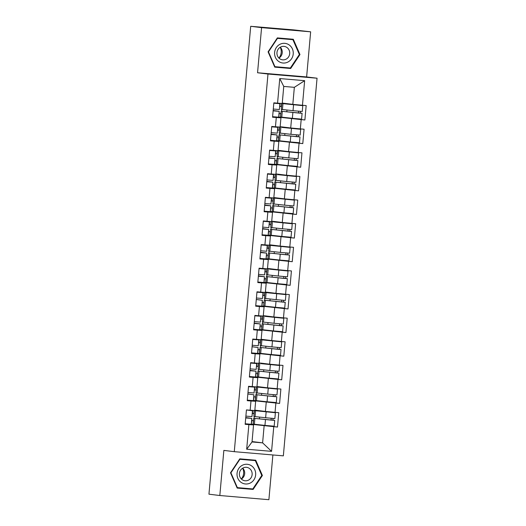 <?xml version="1.0" encoding="UTF-8"?>
<svg xmlns="http://www.w3.org/2000/svg" width="526" height="526" viewBox="0 0 526 526"><rect width="100%" height="100%" fill="white"/><g stroke="black" fill="none" stroke-linecap="round" stroke-linejoin="round"><path stroke-width="0.79" d="M310.649 31.816L261.58 27.635L257.556 72.759L306.625 76.941L310.649 31.816L293.942 29.923L250.705 26.3L208.947 494.184L219.822 495.518L268.891 499.7L272.882 454.964M306.625 76.941L317.053 78.216L283.35 455.858L234.28 451.676L267.984 74.034L317.053 78.216M279.28 113.274L278.708 117.042M280.167 103.326L279.885 106.462M279.332 117.646L279.372 117.252L304.889 119.981L280.812 117.081M277.169 136.898L276.597 140.659M278.057 126.944L277.781 130.086M277.228 141.27L277.261 140.876L302.785 143.598L278.708 140.698M275.065 160.515L274.487 164.283M275.953 150.567L275.67 153.704M275.118 164.888L275.157 164.493L300.675 167.222L276.597 164.322M272.955 184.139L272.383 187.9M273.842 174.191L273.559 177.328M273.014 188.512L273.047 188.117L298.564 190.839L274.487 187.94M270.844 207.763L270.272 211.524M271.732 197.809L271.455 200.945M270.903 212.129L270.936 211.741L296.46 214.463L272.383 211.564M268.74 231.381L268.168 235.148M269.628 221.433L269.345 224.569M268.793 235.753L268.832 235.359L294.35 238.087L270.272 235.188M266.629 255.005L266.057 258.766M267.517 245.057L267.234 248.193M266.689 259.377L266.721 258.983L292.239 261.705L268.161 258.805M264.519 278.622L263.947 282.39M265.406 268.674L265.13 271.81M264.578 282.995L264.611 282.607L290.135 285.329L266.057 282.429M262.415 302.246L261.843 306.007M263.302 292.298L263.02 295.434M262.467 306.619L262.507 306.224L288.024 308.946L263.947 306.047M260.304 325.87L259.732 329.631M261.192 315.916L260.916 319.052M260.363 330.236L260.396 329.848L285.92 332.57L261.836 329.67M258.194 349.488L257.622 353.255M259.088 339.54L258.805 342.676M258.253 353.86L258.286 353.465L283.81 356.194L259.732 353.294M256.09 373.112L255.518 376.872M256.977 363.164L256.695 366.3M256.149 377.484L256.182 377.089L281.699 379.811L257.622 376.912M253.979 396.735L253.407 400.496M254.867 386.781L254.591 389.917M254.038 401.101L254.071 400.713L279.595 403.435L255.518 400.536M282.271 103.07L292.818 104.365L294.343 87.329L304.653 80.669L279.76 78.552L277.564 103.155L273.842 102.84L272.56 117.226L280.95 117.844L272.599 116.818M304.653 80.669L302.457 105.279L306.178 105.594L304.889 119.981M301.174 119.658L300.346 128.896L304.067 129.212L302.785 143.598M299.064 143.282L298.242 152.52L301.957 152.836L300.675 167.222M296.953 166.906L296.131 176.138L299.853 176.46L298.564 190.839M294.849 190.524L294.021 199.762L297.742 200.077L296.46 214.463M292.739 214.148L291.917 223.386L295.632 223.701L294.35 238.087M290.628 237.765L289.806 247.003L293.528 247.319L292.239 261.705M288.524 261.389L287.696 270.627L291.417 270.943L290.135 285.329M286.414 285.013L285.592 294.244L289.307 294.567L288.024 308.946M284.31 308.63L283.481 317.868L287.203 318.184L285.92 332.57M282.199 332.254L281.377 341.492L285.092 341.808L283.81 356.194M280.088 355.872L279.267 365.11L282.988 365.425L281.699 379.811M277.984 379.496L277.156 388.734L280.877 389.049L279.595 403.435M275.874 403.12L275.052 412.351L278.767 412.673L277.485 427.053L253.407 424.153M251.928 424.725L251.967 424.331L277.485 427.053M273.763 426.737L271.567 451.347L246.681 449.224L248.877 424.62L253.545 424.923L245.188 423.897M246.438 409.958L252.493 410.773L246.438 409.932L245.155 424.304L248.877 424.62M246.438 409.918L250.159 410.234L250.981 400.996L255.649 401.299L247.299 400.279M250.619 363.045L256.708 363.532L250.652 362.684L249.37 377.057L253.091 377.379L252.263 386.61L248.548 386.294L247.259 400.68L250.981 400.996M250.652 362.677L254.374 362.993L255.195 353.755L259.87 354.057L251.513 353.031M254.84 315.804L260.922 316.29L254.867 315.442L253.585 329.815L257.306 330.131L256.484 339.369L252.763 339.053L251.481 353.439L255.195 353.755M254.873 315.429L258.588 315.745L259.417 306.513L264.085 306.816L255.728 305.79M259.055 268.562L265.137 269.049L259.088 268.201L257.806 282.574L261.521 282.889L260.699 292.127L256.977 291.812L255.695 306.191L259.417 306.513M259.088 268.188L262.809 268.503L263.631 259.265L268.299 259.574L259.949 258.549M263.27 221.315L269.358 221.801L263.302 220.959L262.02 235.332L265.742 235.648L264.913 244.886L261.198 244.564L259.91 258.95L263.631 259.265M263.302 220.946L267.024 221.262L267.846 212.024L272.521 212.333L264.164 211.307M267.484 174.073L273.573 174.56L267.517 173.718L266.235 188.084L269.956 188.407L269.128 197.638L265.413 197.322L264.131 211.708L267.846 212.024M267.517 173.705L271.238 174.021L272.067 164.783L276.735 165.085L268.378 164.059M271.705 126.832L277.787 127.318L271.738 126.47L270.449 140.843L274.171 141.159L273.349 150.397L269.628 150.081L268.345 164.467L272.067 164.783M271.738 126.457L275.453 126.779L276.281 117.541M280.161 126.687L290.714 127.982L291.535 118.744M280.95 117.844L280.128 127.082L275.453 126.779M279.372 117.252L278.175 117.153M290.714 127.982L300.346 128.896M278.05 150.311L288.603 151.606L289.425 142.368M274.171 141.159L278.839 141.468L270.489 140.442M278.839 141.468L278.017 150.706L273.349 150.397M277.261 140.876L276.065 140.771M288.603 151.606L298.242 152.52M275.946 173.928L286.492 175.224L287.321 165.992M276.735 165.085L275.907 174.323L271.238 174.021M275.157 164.493L273.961 164.395M286.492 175.224L296.131 176.138M273.836 197.552L284.388 198.848L285.21 189.61M269.956 188.407L274.625 188.709L266.274 187.683M274.625 188.709L273.803 197.947L269.128 197.638M273.047 188.117L271.85 188.019M284.388 198.848L294.021 199.762M271.725 221.176L282.278 222.472L283.106 213.234M272.521 212.333L271.692 221.564L267.024 221.262M270.936 211.741L269.739 211.636M282.278 222.472L291.917 223.386M269.621 244.794L280.174 246.089L280.996 236.851M265.742 235.648L270.41 235.95L262.053 234.925M270.41 235.95L269.588 245.188L264.913 244.886M268.832 235.359L267.635 235.26M280.174 246.089L289.806 247.003M267.51 268.418L278.063 269.713L278.885 260.475M268.299 259.574L267.478 268.812L262.809 268.503M266.721 258.983L265.525 258.877M278.063 269.713L287.696 270.627M265.406 292.035L275.953 293.33L276.781 284.099M261.521 282.889L266.195 283.192L257.839 282.166M266.195 283.192L265.367 292.43L260.699 292.127M264.611 282.607L263.414 282.501M275.953 293.33L285.592 294.244M263.296 315.659L273.849 316.954L274.671 307.717M264.085 306.816L263.263 316.054L258.588 315.745M262.507 306.224L261.31 306.125M273.849 316.954L283.481 317.868M261.185 339.283L271.738 340.578L272.56 331.341M257.306 330.131L261.974 330.44L253.624 329.414M261.974 330.44L261.152 339.671L256.484 339.369M260.396 329.848L259.2 329.743M271.738 340.578L281.377 341.492M259.081 362.901L269.628 364.196L270.456 354.958M259.87 354.057L259.042 363.295L254.374 362.993M258.286 353.465L257.096 353.367M269.628 364.196L279.267 365.11M256.971 386.525L267.524 387.82L268.345 378.582M253.091 377.379L257.76 377.681L249.409 376.655M257.76 377.681L256.938 386.919L252.263 386.61M256.182 377.089L254.985 376.984M267.524 387.82L277.156 388.734M254.86 410.142L265.413 411.437L266.241 402.206M255.649 401.299L254.827 410.536L250.159 410.234M254.071 400.713L252.875 400.608M265.413 411.437L275.052 412.351M251.875 420.353L251.303 424.114M252.763 410.405L252.48 413.541M252.059 441.564L262.612 442.859L264.131 425.823M253.545 424.923L252.026 441.958L262.612 442.859L271.567 451.347M251.967 424.331L250.77 424.232M246.681 449.224L252.026 441.958M261.58 27.635L250.705 26.3M257.556 72.759L267.984 74.034M234.28 451.676L223.852 450.394L219.822 495.518M294.343 87.329L283.757 86.428L282.232 103.458L277.564 103.155M292.818 104.365L302.457 105.279M279.76 78.552L283.757 86.428M251.54 424.068L253.394 424.298M253.65 400.444L255.505 400.674M255.754 376.826L257.608 377.05M257.865 353.202L259.719 353.433M259.975 329.585L261.83 329.809M262.079 305.961L263.934 306.191M264.19 282.337L266.044 282.567M266.301 258.72L268.148 258.943M268.405 235.096L270.259 235.326M270.515 211.478L272.369 211.702M272.619 187.854L274.473 188.084M274.73 164.23L276.584 164.46M276.84 140.613L278.695 140.837M278.944 116.989L280.799 117.219M230.513 472.782L237.18 488.075L253.118 489.43L262.395 475.497L255.728 460.204L239.784 458.85L230.513 472.782L230.907 472.815L239.895 459.31L255.34 460.625L261.797 475.445L262.395 475.497M290.687 68.485L299.965 54.553L293.298 39.259L277.353 37.905L268.082 51.837L274.75 67.131L290.687 68.485L288.603 68.229L288.846 67.867M237.141 487.99L251.034 489.173L251.277 488.812M253.854 460.447L253.677 460.033M251.034 489.173L253.118 489.43M274.71 67.045L288.603 68.229M291.424 39.503L291.246 39.088M299.36 54.48L299.965 54.553M245.754 417.605L249.837 418.242L245.727 417.914M245.721 417.933L251.809 418.42L245.754 417.578M245.201 423.765L251.29 424.252L251.809 418.42M245.885 416.119L251.974 416.605L252.493 410.773M272.987 418.433L272.981 420.149L274.697 420.373L271.081 420.103L253.716 418.288L272.731 420.195L271.12 419.991L271.127 418.275M274.697 420.373L274.178 426.198L264.946 425.409L253.197 424.114L253.716 418.288M254.834 410.438L275.381 412.726L254.827 410.648M275.381 412.726L274.861 418.551L265.63 417.762L253.874 416.467L254.4 410.642M252.25 413.508L253.9 413.712L254.183 410.497M253.216 423.884L253.289 420.53L251.638 420.327M259.423 418.887L259.581 417.111M260.107 411.24L260.133 410.911M254.143 418.295L254.301 416.533M253.907 413.646L252.487 413.469M242.65 468.199A9.501 8.975 -83 0 1 243.623 473.459A9.501 8.975 -83 0 1 241.329 478.989M237.055 473.334A9.882 9.33 97 0 0 245.478 483.973A9.882 9.33 97 0 0 255.649 474.919A9.882 9.33 97 0 0 247.233 464.287A9.882 9.33 97 0 0 237.055 473.334M239.402 473.512A6.766 6.391 97 0 0 244.938 480.771A6.766 6.391 97 0 0 252.132 474.597A6.766 6.391 97 0 0 246.589 467.338A6.766 6.391 97 0 0 239.402 473.512M242.703 468.166A6.766 6.391 -83 0 1 244.675 473.683A6.766 6.391 -83 0 1 241.368 479.028M239.547 459.205L255.34 460.625M261.797 475.445L252.815 488.943L237.371 487.628L230.907 472.815M236.963 487.576L237.371 487.628M239.508 459.264L239.895 459.31M280.036 44.263A9.882 9.33 97 0 0 275.427 57.419A9.882 9.33 97 0 0 287.807 62.101A9.882 9.33 97 0 0 292.417 48.951A9.882 9.33 97 0 0 280.036 44.263M280.674 47.005A6.766 6.391 97 0 0 277.011 54.211A6.766 6.391 97 0 0 282.508 59.826A6.766 6.391 97 0 0 285.999 59.214A6.766 6.391 97 0 0 289.655 52.008A6.766 6.391 97 0 0 284.158 46.393A6.766 6.391 97 0 0 280.674 47.005M277.117 38.26L292.91 39.68L299.366 54.5L290.378 67.999L274.934 66.684L268.477 51.87L277.465 38.365L292.91 39.68M274.533 66.631L274.934 66.684M268.089 51.818L268.477 51.87M277.077 38.319L277.465 38.365M280.22 47.255A9.501 8.975 -83 0 1 278.898 58.044M280.273 47.222A6.766 6.391 -83 0 1 278.938 58.084M248.542 386.334L252.631 386.978L248.515 386.643M248.515 386.669L254.597 387.156L248.548 386.308M247.858 393.981L253.92 394.802L247.864 393.954M247.312 400.141L253.394 400.628L253.92 394.802M247.996 392.495L254.078 392.981L254.597 387.156M250.652 362.716L254.742 363.354L250.626 363.019M249.968 370.363L254.058 371.001L249.942 370.666M249.942 370.692L256.024 371.178L249.968 370.33M249.416 376.524L255.505 377.01L256.024 371.178M250.1 368.877L256.188 369.364L256.708 363.532M252.756 339.092L256.846 339.737L252.73 339.401M252.73 339.421L258.818 339.908L252.763 339.066M252.079 346.739L258.135 347.555L252.079 346.713M251.527 352.9L257.615 353.387L258.135 347.555M252.21 345.253L258.292 345.74L258.818 339.908M254.867 315.469L258.956 316.113L254.84 315.778M254.183 323.115L258.273 323.76L254.157 323.424M254.157 323.451L260.238 323.937L254.19 323.089M253.637 329.276L259.719 329.763L260.238 323.937M254.314 321.629L260.403 322.116L260.922 316.29M256.977 291.851L261.06 292.489L256.951 292.16M256.944 292.18L263.033 292.666L256.977 291.825M256.293 299.498L262.349 300.313L256.293 299.472M255.741 305.659L261.83 306.145L262.349 300.313M256.425 298.012L262.513 298.498L263.033 292.666M275.098 394.809L275.091 396.532L276.808 396.749L273.191 396.486L255.82 394.664L274.835 396.571L273.231 396.367L273.231 394.658M276.808 396.749L276.288 402.581L267.057 401.785L255.301 400.496L255.82 394.664M256.944 386.814L277.491 389.102L256.931 387.024M277.491 389.102L276.965 394.934L267.741 394.138L255.984 392.85L256.504 387.018M254.354 389.891L256.004 390.095L256.293 386.873M255.32 400.266L255.399 396.906L253.749 396.703M261.534 395.263L261.692 393.487M256.247 394.671L256.405 392.915M256.011 390.022L254.597 389.851M277.202 371.192L277.195 372.908L278.911 373.131L275.295 372.862L257.931 371.04L276.946 372.954L275.335 372.75L275.341 371.034M278.911 373.131L278.392 378.957L269.167 378.168L257.411 376.872L257.931 371.04M260.889 363.624L277.629 365.307L265.564 363.749L279.595 365.485L260.889 363.624M279.595 365.485L279.076 371.31L269.845 370.521L258.095 369.226L258.614 363.394M256.464 366.267L258.115 366.471L258.404 363.256M257.431 376.642L257.51 373.282L255.853 373.085M263.638 371.639L263.796 369.863M258.358 371.054L258.516 369.291M258.121 366.405L256.701 366.227M279.313 347.568L279.306 349.284L281.022 349.507L277.406 349.238L260.041 347.423L279.056 349.33L277.445 349.126L277.452 347.41M281.022 349.507L280.503 355.339L271.271 354.544L259.522 353.248L260.041 347.423M261.159 339.572L281.706 341.861L261.152 339.783M281.706 341.861L281.186 347.693L271.955 346.897L260.199 345.602L260.718 339.776M258.568 342.65L260.225 342.847L260.508 339.632M259.542 353.025L259.614 349.665L257.964 349.461M265.748 348.021L265.906 346.246M266.432 340.375L266.458 340.046M260.469 347.43L260.626 345.674M260.232 342.781L258.812 342.604M281.417 323.944L281.417 325.666L283.133 325.883L279.516 325.62L262.145 323.799L281.16 325.712L279.556 325.509L279.556 323.792M283.133 325.883L282.607 331.715L273.382 330.92L261.626 329.631L262.145 323.799M265.111 316.376L281.844 318.066L269.779 316.507L283.81 318.237L265.111 316.376M283.81 318.237L283.29 324.069L274.066 323.273L262.31 321.984L262.829 316.152M260.679 319.026L262.329 319.229L262.619 316.008M261.646 329.401L261.724 326.041L260.074 325.837M267.859 324.397L268.017 322.622M262.573 323.812L262.73 322.05M262.336 319.157L260.922 318.986M283.527 300.326L283.521 302.042L285.237 302.266L281.62 301.996L264.256 300.182L283.271 302.088L281.66 301.885L281.666 300.168M285.237 302.266L284.717 308.091L275.486 307.302L263.736 306.007L264.256 300.182M265.38 292.331L285.92 294.619L265.367 292.541M285.92 294.619L285.401 300.445L276.17 299.656L264.42 298.36L264.94 292.535M262.79 295.402L264.44 295.605L264.729 292.39M263.756 305.777L263.828 302.424L262.178 302.22M269.963 300.78L270.121 299.005M270.647 293.133L270.673 292.804M264.683 300.188L264.841 298.426M264.446 295.54L263.026 295.362M259.081 268.227L263.171 268.871L259.055 268.536M258.404 275.874L262.487 276.518L258.371 276.183M258.371 276.209L264.46 276.696L258.404 275.848M257.852 282.035L263.94 282.521L264.46 276.696M258.536 274.388L264.617 274.874L265.137 269.049M285.638 276.702L285.631 278.425L287.347 278.642L283.731 278.379L266.366 276.558L285.375 278.464L283.77 278.261L283.777 276.551M287.347 278.642L286.828 284.474L277.596 283.678L265.84 282.39L266.366 276.558M269.325 269.134L286.059 270.818L274 269.266L288.031 270.995L269.325 269.134M288.031 270.995L287.512 276.827L278.28 276.032L266.524 274.743L267.044 268.911M264.894 271.784L266.55 271.988L266.833 268.766M265.867 282.16L265.939 278.8L264.289 278.596M272.074 277.156L272.231 275.381M266.794 276.564L266.952 274.809M266.557 271.916L265.137 271.745M261.192 244.61L265.282 245.248L261.166 244.912M261.159 244.938L267.247 245.425L261.192 244.577M260.508 252.256L264.598 252.894L260.482 252.559M260.482 252.585L266.564 253.072L260.515 252.224M266.564 253.072L266.044 258.904L259.962 258.417M260.64 250.77L266.728 251.257L267.247 245.425M287.742 253.085L287.735 254.801L289.458 255.018L285.835 254.755L268.47 252.934L287.485 254.847L285.881 254.643L285.881 252.927M289.458 255.018L288.932 260.85L279.707 260.061L267.951 258.766L268.47 252.934M269.595 245.09L290.135 247.378L269.582 245.3M290.135 247.378L289.616 253.203L280.391 252.414L268.635 251.119L269.154 245.287M267.004 248.16L268.654 248.364L268.944 245.149M267.971 258.536L268.05 255.176L266.393 254.978M274.178 253.532L274.342 251.757M268.898 252.947L269.056 251.185M268.661 248.298L267.241 248.121M263.302 220.986L267.386 221.63L263.27 221.295M262.619 228.632L266.708 229.277L262.592 228.941M262.586 228.961L268.674 229.448L262.619 228.606M262.066 234.793L268.155 235.28L268.674 229.448M262.75 227.147L268.839 227.633L269.358 221.801M289.852 229.461L289.846 231.177L291.562 231.401L287.946 231.131L270.581 229.316L289.596 231.223L287.985 231.019L287.992 229.303M291.562 231.401L291.042 237.233L281.811 236.437L270.062 235.142L270.581 229.316M273.54 221.893L290.28 223.576L278.215 222.018L292.246 223.754L273.54 221.893M292.246 223.754L291.726 229.586L282.495 228.79L270.739 227.495L271.265 221.67M269.115 224.543L270.765 224.74L271.054 221.525M270.081 234.918L270.154 231.558L268.503 231.355M276.288 229.915L276.446 228.139M276.972 222.268L276.998 221.939M271.008 229.323L271.166 227.567M270.772 224.674L269.351 224.497M265.38 197.697L271.462 198.184L265.413 197.335L269.496 198.006L265.38 197.671M264.723 205.008L268.812 205.653L264.696 205.318M264.696 205.344L270.785 205.83L264.729 204.982M264.177 211.169L270.259 211.656L270.785 205.83M264.861 203.523L270.943 204.009L271.436 198.17M291.963 205.837L291.956 207.56L293.672 207.777L290.056 207.514L272.685 205.692L291.7 207.606L290.096 207.402L290.096 205.686M293.672 207.777L293.153 213.609L283.922 212.813L272.166 211.524L272.685 205.692M273.809 197.842L294.356 200.13L273.796 198.059M294.356 200.13L293.83 205.962L284.605 205.166L272.849 203.878L273.369 198.046M271.219 200.919L272.869 201.123L273.158 197.901M272.185 211.294L272.264 207.934L270.614 207.731M278.399 206.291L278.556 204.515M273.119 205.705L273.27 203.943M272.876 201.05L271.462 200.879M267.517 173.744L271.607 174.382L267.491 174.053M266.833 181.391L270.923 182.029L266.807 181.7M266.807 181.72L272.889 182.206L266.833 181.365M266.281 187.552L272.369 188.038L272.889 182.206M266.965 179.905L273.053 180.392L273.573 174.56M294.067 182.22L294.06 183.936L295.776 184.159L292.16 183.89L274.796 182.075L293.81 183.982L292.206 183.778L292.206 182.062M295.776 184.159L295.257 189.985L286.032 189.196L274.276 187.9L274.796 182.075M277.754 174.652L294.494 176.335L282.429 174.777L296.46 176.512L277.754 174.652M296.46 176.512L295.941 182.338L286.709 181.549L274.96 180.254L275.479 174.428M273.329 177.295L274.98 177.499L275.269 174.284M274.296 187.67L274.375 184.317L272.718 184.113M280.503 182.673L280.66 180.898M281.186 175.026L281.219 174.698M275.223 182.081L275.381 180.319M274.986 177.433L273.566 177.255M269.595 150.456L275.683 150.942L269.628 150.094L273.711 150.765L269.595 150.429M268.944 157.767L273.027 158.411L268.917 158.076M268.911 158.102L274.999 158.582L268.944 157.741M268.392 163.928L274.48 164.414L274.999 158.582M269.075 156.281L275.157 156.768L275.683 150.942M296.177 158.596L296.171 160.318L297.887 160.535L294.271 160.266L276.906 158.451L295.921 160.358L294.31 160.154L294.317 158.444M297.887 160.535L297.368 166.367L288.136 165.572L276.387 164.283L276.906 158.451M278.024 150.6L298.571 152.888L278.017 150.811M298.571 152.888L298.051 158.72L288.82 157.925L277.064 156.636L277.583 150.804M275.433 153.677L277.09 153.881L277.373 150.66M276.406 164.053L276.479 160.693L274.828 160.489M282.613 159.049L282.771 157.274M277.334 158.457L277.491 156.702M277.097 153.809L275.677 153.638M271.732 126.503L275.821 127.141L271.705 126.805M271.048 134.15L275.137 134.787L271.022 134.452M271.022 134.478L277.103 134.965L271.054 134.117M270.502 140.31L276.584 140.797L277.103 134.965M271.186 132.664L277.268 133.15L277.787 127.318M298.281 134.978L298.281 136.694L299.998 136.911L296.381 136.648L279.01 134.827L298.025 136.74L296.421 136.536L296.421 134.82M299.998 136.911L299.478 142.743L290.247 141.954L278.491 140.659L279.01 134.827M281.975 127.41L298.709 129.094L286.644 127.535L300.675 129.264L281.975 127.41M300.675 129.264L300.155 135.097L290.931 134.308L279.175 133.012L279.694 127.18M277.544 130.054L279.194 130.257L279.484 127.042M278.51 140.429L278.589 137.069L276.939 136.872M284.724 135.425L284.882 133.65M279.438 134.84L279.595 133.078M279.201 130.192L277.787 130.014M275.499 103.057L277.925 103.523L273.816 103.188L279.898 103.694L275.499 103.057M273.158 110.526L277.248 111.17L273.132 110.835M273.125 110.854L279.214 111.341L273.158 110.499M272.606 116.687L278.695 117.173L279.214 111.341M273.29 109.04L279.378 109.526L279.898 103.694M300.392 111.354L300.385 113.07L302.102 113.294L298.485 113.024L281.121 111.21L300.136 113.116L298.525 112.912L298.531 111.196M302.102 113.294L301.582 119.126L292.357 118.33L280.601 117.035L281.121 111.21M282.245 103.359L302.785 105.647L282.232 103.569M302.785 105.647L302.266 111.479L293.035 110.684L281.285 109.388L281.805 103.563M279.654 106.436L281.305 106.633L281.594 103.418M280.621 116.811L280.7 113.452L279.043 113.248M286.828 111.808L286.986 110.033M287.512 104.161L287.538 103.832M281.548 111.216L281.706 109.461M281.311 106.568L279.891 106.39M272.981 420.149L271.12 419.991M265.63 417.762L266.149 411.93M255.038 416.618L255.557 410.793M264.946 425.409L265.466 419.577M254.354 424.265L254.873 418.44M275.091 396.532L273.231 396.367M267.741 394.138L268.26 388.313M257.142 393.001L257.668 387.169M267.057 401.785L267.576 395.96M256.464 400.648L256.984 394.816M277.195 372.908L275.335 372.75M269.845 370.521L270.364 364.689M259.252 369.377L259.772 363.545M269.167 378.168L269.687 372.336M258.568 377.024L259.088 371.192M279.306 349.284L277.445 349.126M271.955 346.897L272.475 341.065M261.363 345.753L261.882 339.928M271.271 354.544L271.791 348.712M260.679 353.4L261.198 347.574M281.417 325.666L279.556 325.509M274.066 323.273L274.585 317.448M263.467 322.136L263.986 316.304M273.382 330.92L273.901 325.094M262.79 329.782L263.309 323.95M283.521 302.042L281.66 301.885M276.17 299.656L276.689 293.824M265.577 298.512L266.097 292.686M275.486 307.302L276.012 301.47M264.894 306.158L265.413 300.333M285.631 278.425L283.77 278.261M278.28 276.032L278.8 270.206M267.688 274.894L268.207 269.062M277.596 283.678L278.116 277.853M267.004 282.541L267.524 276.709M287.735 254.801L285.881 254.643M280.391 252.414L280.91 246.582M269.792 251.27L270.311 245.438M279.707 260.061L280.226 254.229M269.108 258.917L269.634 253.085M289.846 231.177L287.985 231.019M282.495 228.79L283.014 222.958M271.903 227.646L272.422 221.821M281.811 236.437L282.33 230.605M271.219 235.293L271.738 229.468M291.956 207.56L290.096 207.402M284.605 205.166L285.125 199.341M274.007 204.029L274.533 198.197M283.922 212.813L284.441 206.988M273.329 211.676L273.849 205.844M294.06 183.936L292.206 183.778M286.709 181.549L287.235 175.717M276.117 180.405L276.637 174.579M286.032 189.196L286.552 183.364M275.433 188.052L275.953 182.226M296.171 160.318L294.31 160.154M288.82 157.925L289.339 152.099M278.228 156.787L278.747 150.955M288.136 165.572L288.656 159.746M277.544 164.434L278.063 158.602M298.281 136.694L296.421 136.536M290.931 134.308L291.45 128.476M280.332 133.163L280.858 127.331M290.247 141.954L290.766 136.122M279.654 140.81L280.174 134.978M300.385 113.07L298.525 112.912M293.035 110.684L293.554 104.852M282.442 109.539L282.962 103.714M292.357 118.33L292.877 112.498M281.758 117.186L282.278 111.361"/></g></svg>
